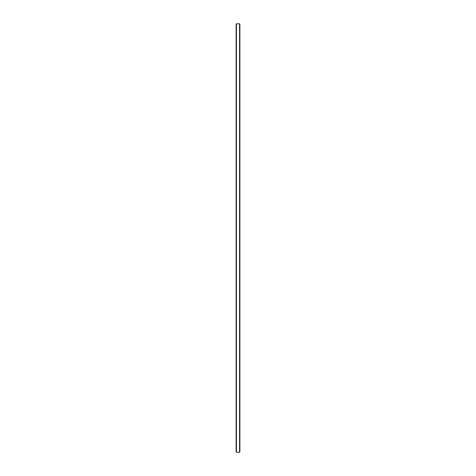 <?xml version="1.0" encoding="UTF-8"?>
<svg xmlns="http://www.w3.org/2000/svg" width="476" height="476" viewBox="0 0 476 476"><rect width="100%" height="100%" fill="white"/><g stroke="black" fill="none" stroke-linecap="round" stroke-linejoin="round"><path stroke-width="0.71" d="M236.429 452.2L236.12 451.885L236.12 24.115L236.429 23.8L236.429 452.2L239.571 452.2L239.571 23.8L236.429 23.8M239.571 23.8L239.88 24.115L239.88 451.885L239.571 452.2"/></g></svg>
